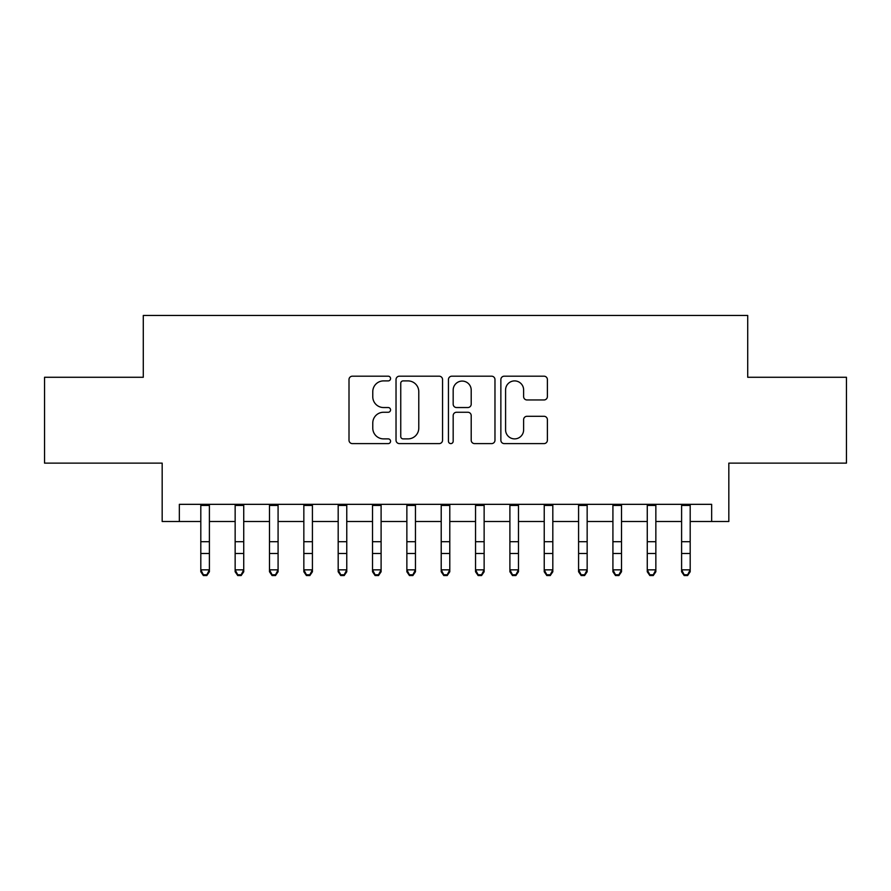 <?xml version="1.0" encoding="UTF-8"?>
<svg xmlns="http://www.w3.org/2000/svg" width="891" height="891" viewBox="0 0 891 891"><rect width="100%" height="100%" fill="white"/><g stroke="black" fill="none" stroke-linecap="round" stroke-linejoin="round"><path stroke-width="1.34" d="M390.559 378.552A2.361 2.361 0 0 0 388.198 376.191L352.379 376.191A3.375 3.375 0 0 0 349.005 379.555L349.005 440.232A3.375 3.375 0 0 0 352.379 443.607L388.198 443.607A2.361 2.361 0 0 0 390.559 441.245A2.361 2.361 0 0 0 388.198 438.884L383.553 438.884A10.792 10.792 0 0 1 372.772 428.103L372.772 423.047A10.792 10.792 0 0 1 383.553 412.255L388.198 412.255A2.361 2.361 0 0 0 390.559 409.893A2.361 2.361 0 0 0 388.198 407.543L383.553 407.543A10.792 10.792 0 0 1 372.772 396.751L372.772 391.695A10.792 10.792 0 0 1 383.553 380.903L388.198 380.903A2.361 2.361 0 0 0 390.559 378.552M544.011 399.959A3.375 3.375 0 0 0 547.386 396.584L547.386 379.555A3.375 3.375 0 0 0 544.011 376.191L504.239 376.191A3.375 3.375 0 0 0 500.865 379.555L500.865 440.232A3.375 3.375 0 0 0 504.239 443.607L544.011 443.607A3.375 3.375 0 0 0 547.386 440.232L547.386 419.672A3.375 3.375 0 0 0 544.011 416.297L526.993 416.297A3.375 3.375 0 0 0 523.618 419.672L523.618 429.874A9.021 9.021 0 0 1 514.608 438.884A9.021 9.021 0 0 1 505.587 429.874L505.587 389.924A9.021 9.021 0 0 1 514.608 380.903A9.021 9.021 0 0 1 523.618 389.924L523.618 396.584A3.375 3.375 0 0 0 526.993 399.959L544.011 399.959M179.347 521.513L179.347 504.339L711.653 504.339L711.653 521.513L728.827 521.513L728.827 463.131L846.45 463.131L846.45 377.272L747.716 377.272L747.716 315.459L143.284 315.459L143.284 377.272L44.55 377.272L44.55 463.131L162.173 463.131L162.173 521.513L200.809 521.513M442.549 379.555A3.375 3.375 0 0 0 439.174 376.191L399.402 376.191A3.375 3.375 0 0 0 396.027 379.555L396.027 440.232A3.375 3.375 0 0 0 399.402 443.607L439.174 443.607A3.375 3.375 0 0 0 442.549 440.232L442.549 379.555M451.826 376.191L491.598 376.191A3.375 3.375 0 0 1 494.973 379.555L494.973 440.232A3.375 3.375 0 0 1 491.598 443.607L474.58 443.607A3.375 3.375 0 0 1 471.205 440.232L471.205 415.629A3.375 3.375 0 0 0 467.831 412.255L456.537 412.255A3.375 3.375 0 0 0 453.174 415.629L453.174 441.245A2.361 2.361 0 0 1 450.813 443.607A2.361 2.361 0 0 1 448.451 441.245L448.451 379.555A3.375 3.375 0 0 1 451.826 376.191M209.396 521.513L235.146 521.513M243.733 521.513L269.494 521.513M278.081 521.513L303.842 521.513M312.418 521.513L338.179 521.513M346.766 521.513L372.527 521.513M381.103 521.513L406.864 521.513M415.451 521.513L441.212 521.513M449.788 521.513L475.549 521.513M484.136 521.513L509.897 521.513M518.473 521.513L544.234 521.513M552.821 521.513L578.582 521.513M587.158 521.513L612.919 521.513M621.506 521.513L647.267 521.513M655.854 521.513L681.604 521.513M690.191 521.513L711.653 521.513M403.111 380.903A2.361 2.361 0 0 0 400.75 383.264L400.75 436.523A2.361 2.361 0 0 0 403.111 438.884L408 438.884A10.792 10.792 0 0 0 418.781 428.103L418.781 391.695A10.792 10.792 0 0 0 408 380.903L403.111 380.903M471.205 390.091A9.021 9.021 0 0 0 462.184 381.081A9.021 9.021 0 0 0 453.174 390.091L453.174 404.169A3.375 3.375 0 0 0 456.537 407.543L467.831 407.543A3.375 3.375 0 0 0 471.205 404.169L471.205 390.091M209.396 504.339L209.396 571.766L206.823 575.541L206.823 574.784L203.382 574.784L203.382 575.541L206.823 575.541M200.809 504.339L200.809 569.85L209.396 569.85L206.823 574.784M203.382 575.541L200.809 571.766L200.809 569.85L203.382 574.784M235.146 571.766L237.73 575.541L235.146 571.766L235.146 569.85L243.733 569.85L243.733 571.766L241.16 575.541L241.16 574.784L237.73 574.784L237.73 575.541L241.16 575.541M269.494 571.766L272.067 575.541L269.494 571.766L269.494 569.85L278.081 569.85L278.081 571.766L275.508 575.541L275.508 574.784L272.067 574.784L272.067 575.541L275.508 575.541M303.842 571.766L306.415 575.541L303.842 571.766L303.842 569.85L312.418 569.85L312.418 571.766L309.845 575.541L309.845 574.784L306.415 574.784L306.415 575.541L309.845 575.541M338.179 571.766L340.752 575.541L338.179 571.766L338.179 569.85L346.766 569.85L346.766 571.766L344.193 575.541L344.193 574.784L340.752 574.784L340.752 575.541L344.193 575.541M243.733 504.339L243.733 569.85L241.16 574.784M235.146 504.339L235.146 569.85L237.73 574.784M278.081 504.339L278.081 569.85L275.508 574.784M269.494 504.339L269.494 569.85L272.067 574.784M312.418 504.339L312.418 569.85L309.845 574.784M303.842 504.339L303.842 569.85L306.415 574.784M346.766 504.339L346.766 569.85L344.193 574.784M338.179 504.339L338.179 569.85L340.752 574.784M372.527 571.766L375.1 575.541L372.527 571.766L372.527 569.85L381.103 569.85L381.103 571.766L378.53 575.541L378.53 574.784L375.1 574.784L375.1 575.541L378.53 575.541M381.103 504.339L381.103 569.85L378.53 574.784M372.527 504.339L372.527 569.85L375.1 574.784M406.864 571.766L409.437 575.541L406.864 571.766L406.864 569.85L415.451 569.85L415.451 571.766L412.878 575.541L412.878 574.784L409.437 574.784L409.437 575.541L412.878 575.541M415.451 504.339L415.451 569.85L412.878 574.784M406.864 504.339L406.864 569.85L409.437 574.784M441.212 571.766L443.785 575.541L441.212 571.766L441.212 569.85L449.788 569.85L449.788 571.766L447.215 575.541L447.215 574.784L443.785 574.784L443.785 575.541L447.215 575.541M449.788 504.339L449.788 569.85L447.215 574.784M441.212 504.339L441.212 569.85L443.785 574.784M475.549 571.766L478.122 575.541L475.549 571.766L475.549 569.85L484.136 569.85L484.136 571.766L481.563 575.541L481.563 574.784L478.122 574.784L478.122 575.541L481.563 575.541M484.136 504.339L484.136 569.85L481.563 574.784M475.549 504.339L475.549 569.85L478.122 574.784M509.897 571.766L512.47 575.541L509.897 571.766L509.897 569.85L518.473 569.85L518.473 571.766L515.9 575.541L515.9 574.784L512.47 574.784L512.47 575.541L515.9 575.541M518.473 504.339L518.473 569.85L515.9 574.784M509.897 504.339L509.897 569.85L512.47 574.784M544.234 571.766L546.807 575.541L544.234 571.766L544.234 569.85L552.821 569.85L552.821 571.766L550.248 575.541L550.248 574.784L546.807 574.784L546.807 575.541L550.248 575.541M552.821 504.339L552.821 569.85L550.248 574.784M544.234 504.339L544.234 569.85L546.807 574.784M578.582 571.766L581.155 575.541L578.582 571.766L578.582 569.85L587.158 569.85L587.158 571.766L584.585 575.541L584.585 574.784L581.155 574.784L581.155 575.541L584.585 575.541M587.158 504.339L587.158 569.85L584.585 574.784M578.582 504.339L578.582 569.85L581.155 574.784M612.919 571.766L615.492 575.541L612.919 571.766L612.919 569.85L621.506 569.85L621.506 571.766L618.933 575.541L618.933 574.784L615.492 574.784L615.492 575.541L618.933 575.541M621.506 504.339L621.506 569.85L618.933 574.784M612.919 504.339L612.919 569.85L615.492 574.784M647.267 571.766L649.84 575.541L647.267 571.766L647.267 569.85L655.854 569.85L655.854 571.766L653.27 575.541L653.27 574.784L649.84 574.784L649.84 575.541L653.27 575.541M655.854 504.339L655.854 569.85L653.27 574.784M647.267 504.339L647.267 569.85L649.84 574.784M681.604 571.766L684.177 575.541L681.604 571.766L681.604 569.85L690.191 569.85L690.191 571.766L687.618 575.541L687.618 574.784L684.177 574.784L684.177 575.541L687.618 575.541M690.191 504.339L690.191 569.85L687.618 574.784M681.604 504.339L681.604 569.85L684.177 574.784M209.396 541.706L200.809 541.706M209.396 553.489L200.809 553.489M209.396 505.453L200.809 505.453M243.733 541.706L235.146 541.706M243.733 553.489L235.146 553.489M243.733 505.453L235.146 505.453M278.081 541.706L269.494 541.706M278.081 553.489L269.494 553.489M278.081 505.453L269.494 505.453M312.418 541.706L303.842 541.706M312.418 553.489L303.842 553.489M312.418 505.453L303.842 505.453M346.766 541.706L338.179 541.706M346.766 553.489L338.179 553.489M346.766 505.453L338.179 505.453M381.103 541.706L372.527 541.706M381.103 553.489L372.527 553.489M381.103 505.453L372.527 505.453M415.451 541.706L406.864 541.706M415.451 553.489L406.864 553.489M415.451 505.453L406.864 505.453M449.788 541.706L441.212 541.706M449.788 553.489L441.212 553.489M449.788 505.453L441.212 505.453M484.136 541.706L475.549 541.706M484.136 553.489L475.549 553.489M484.136 505.453L475.549 505.453M518.473 541.706L509.897 541.706M518.473 553.489L509.897 553.489M518.473 505.453L509.897 505.453M552.821 541.706L544.234 541.706M552.821 553.489L544.234 553.489M552.821 505.453L544.234 505.453M587.158 541.706L578.582 541.706M587.158 553.489L578.582 553.489M587.158 505.453L578.582 505.453M621.506 541.706L612.919 541.706M621.506 553.489L612.919 553.489M621.506 505.453L612.919 505.453M655.854 541.706L647.267 541.706M655.854 553.489L647.267 553.489M655.854 505.453L647.267 505.453M690.191 541.706L681.604 541.706M690.191 553.489L681.604 553.489M690.191 505.453L681.604 505.453"/></g></svg>

